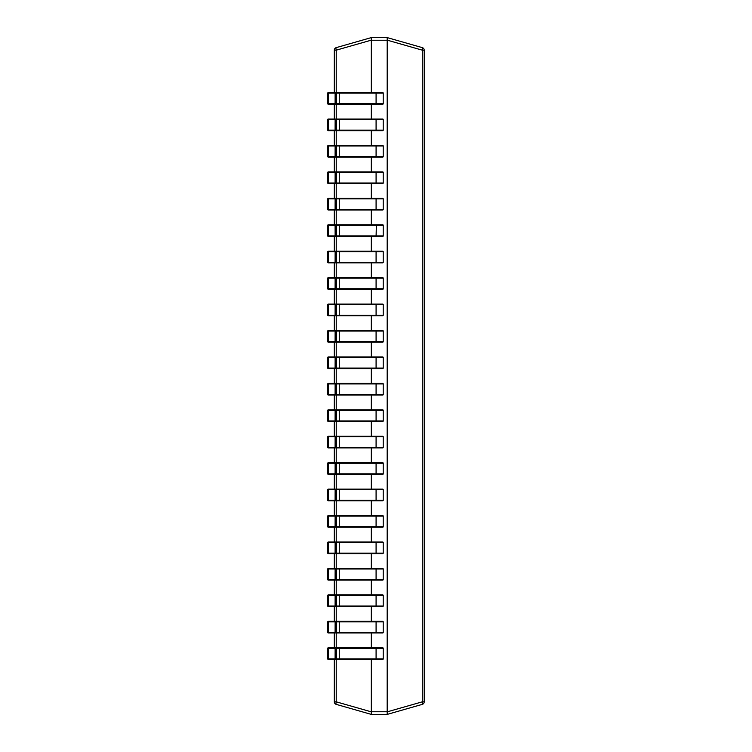 <?xml version="1.0" encoding="UTF-8"?>
<svg xmlns="http://www.w3.org/2000/svg" width="752" height="752" viewBox="0 0 752 752"><rect width="100%" height="100%" fill="white"/><g stroke="black" fill="none" stroke-linecap="round" stroke-linejoin="round"><path stroke-width="1.13" d="M371.328 659.41L371.328 711.759L387.186 711.759L387.195 714.4L422.286 704.37L387.195 714.4L371.319 714.4L336.229 704.37A2.641 2.641 0 0 1 334.311 701.832L334.311 659.41M334.311 647.773L328.276 647.773L334.311 647.773L334.311 632.968M334.311 621.34L328.276 621.34L334.311 621.34L334.311 606.535M334.311 594.898L328.276 594.898L334.311 594.898L334.311 580.093M334.311 568.465L328.276 568.465L334.311 568.465L334.311 553.66M334.311 542.023L328.276 542.023L334.311 542.023L334.311 527.218M334.311 515.59L328.276 515.59L334.311 515.59L334.311 500.785M334.311 489.157L334.311 474.343M334.311 462.715L328.276 462.715L334.311 462.715L334.311 447.91M334.311 436.273L328.276 436.273L334.311 436.273L334.311 421.468M334.311 409.84L328.276 409.84L334.311 409.84L334.311 395.035M334.311 383.398L328.276 383.398L334.311 383.398L334.311 368.593M334.311 356.965L328.276 356.965L334.311 356.965L334.311 342.16M334.311 330.523L328.276 330.523L334.311 330.523L334.311 315.718M334.311 304.09L328.276 304.09L334.311 304.09L334.311 289.285M334.311 277.657L328.276 277.657L334.311 277.657L334.311 262.843M334.311 251.215L328.276 251.215L334.311 251.215L334.311 236.41M335.918 236.41A0.526 0.526 -90 0 0 336.445 235.884L336.445 225.309L335.665 225.309L335.665 235.884L383.219 235.884A0.526 0.526 0 0 1 382.693 236.41L335.138 236.41L335.101 225.309L328.239 225.309L328.276 224.782L334.311 224.782L334.311 209.977M334.311 198.34L328.276 198.34L334.311 198.34L334.311 183.535M334.311 171.907L328.276 171.907L334.311 171.907L334.311 157.102M334.311 145.465L328.276 145.465L334.311 145.465L334.311 130.66M334.311 119.032L328.276 119.032L334.311 119.032L334.311 104.227M334.311 92.59L328.276 92.59L334.311 92.59L334.311 50.168A2.641 2.641 0 0 1 336.229 47.63L371.319 37.6L387.186 37.6L371.319 37.6L371.319 40.147L336.229 50.168A2.641 0.705 -105.9 0 1 336.229 47.63A2.641 2.641 0 0 0 334.311 50.168L336.229 50.168L336.229 92.59M387.186 711.759L387.195 40.147L422.286 50.168L424.203 50.168L424.203 701.832A2.641 2.641 0 0 1 422.286 704.37A2.641 0.705 -105.9 0 0 422.286 701.832L422.286 50.168A2.641 0.705 -74.1 0 0 422.286 47.63L387.186 37.6L422.286 47.63A2.641 2.641 0 0 1 424.203 50.168A2.641 2.641 0 0 0 422.286 47.63M387.186 40.241L371.328 40.241L371.328 92.59M371.328 104.227L371.328 119.023M371.328 130.66L371.328 145.465M371.328 157.102L371.328 171.907M371.328 183.535L371.328 198.34M371.328 209.977L371.328 224.773M371.328 236.41L371.328 251.215M371.328 262.843L371.328 277.648M371.328 289.285L371.328 304.09M371.328 315.727L371.328 330.523M371.328 342.16L371.328 356.965M371.328 368.593L371.328 383.398M371.328 395.035L371.328 409.84M371.328 421.468L371.328 436.273M371.328 447.91L371.328 462.715M371.328 474.343L371.328 489.148M371.328 500.785L371.328 515.59M371.328 527.218L371.328 542.023M371.328 553.66L371.328 568.465M371.328 580.093L371.328 594.898M371.328 606.535L371.328 621.34M371.328 632.968L371.328 647.773M336.229 659.41L336.229 701.832L334.311 701.832A2.641 2.641 0 0 0 336.229 704.37A2.641 0.705 -74.1 0 1 336.229 701.832L371.319 711.853L371.319 714.4L371.328 711.759M387.195 714.4L387.195 711.853L422.286 701.832L424.203 701.832A2.641 2.641 0 0 1 422.286 704.37M387.195 40.147L387.195 37.6M335.627 104.227L328.276 104.227L328.239 103.691L335.101 103.691L335.138 92.59L382.693 92.59A0.526 0.526 0 0 1 383.219 93.116L335.665 93.116L335.665 103.691L336.445 103.691L336.445 93.116A0.526 0.526 -90 0 0 335.918 92.59M335.627 130.66L328.276 130.66L328.239 130.134L335.101 130.134L335.138 119.023A0.526 0.526 -90 0 1 335.665 119.559L335.665 130.134L336.445 130.134L336.445 119.559L328.239 119.559L328.276 119.023A0.526 0.526 0 0 0 327.75 119.559L328.239 119.559L328.239 130.134L327.75 130.134L327.75 119.559L327.75 130.134A0.526 0.526 -90 0 0 328.276 130.66L335.138 130.66L335.665 130.134A0.526 0.526 -90 0 1 335.138 130.66L335.918 130.66A0.526 0.526 -90 0 0 336.445 130.134L339.547 130.134L339.547 119.559L336.445 119.559A0.526 0.526 -90 0 0 335.918 119.023M335.627 157.102L328.276 157.102L328.239 156.566L335.101 156.566L335.138 145.465L382.693 145.465A0.526 0.526 0 0 1 383.219 145.991L335.665 145.991L335.665 156.566L336.445 156.566L336.445 145.991A0.526 0.526 -90 0 0 335.918 145.465M335.627 183.535L328.276 183.535L328.239 183.009L335.101 183.009L335.138 171.907L382.693 171.907A0.526 0.526 0 0 1 383.219 172.434L335.665 172.434L335.665 183.009L336.445 183.009L336.445 172.434A0.526 0.526 -90 0 0 335.918 171.907M335.627 209.977L328.276 209.977L328.239 209.441L335.101 209.441L335.138 198.34L382.693 198.34A0.526 0.526 0 0 1 383.219 198.866L335.665 198.866L335.665 209.441L336.445 209.441L336.445 198.866A0.526 0.526 -90 0 0 335.918 198.34M339.265 236.41L339.547 225.309L336.445 225.309A0.526 0.526 -90 0 0 335.918 224.782L329.056 224.782M335.627 236.41L328.276 236.41L328.239 235.884L335.665 235.884A0.526 0.526 -90 0 1 335.138 236.41L328.276 236.41A0.526 0.526 -90 0 1 327.75 235.884L327.75 225.309A0.526 0.526 0 0 1 328.276 224.773M329.056 224.773L334.311 224.773M335.627 262.843L328.276 262.843L328.239 262.316L335.101 262.316L335.138 251.215L382.693 251.215A0.526 0.526 0 0 1 383.219 251.741L335.665 251.741L335.665 262.316L336.445 262.316L336.445 251.741A0.526 0.526 -90 0 0 335.918 251.215M335.627 289.285L328.276 289.285L328.239 288.759L335.101 288.759L335.138 277.657L382.693 277.657A0.526 0.526 0 0 1 383.219 278.184L335.665 278.184L335.665 288.759L336.445 288.759L336.445 278.184A0.526 0.526 -90 0 0 335.918 277.657M335.627 315.718L328.276 315.718L328.239 315.191L335.101 315.191L335.138 304.09L382.693 304.09A0.526 0.526 0 0 1 383.219 304.616L335.665 304.616L335.665 315.191L336.445 315.191L336.445 304.616A0.526 0.526 -90 0 0 335.918 304.09M335.627 342.16L328.276 342.16L328.239 341.634L335.101 341.634L335.138 330.523L382.693 330.523A0.526 0.526 0 0 1 383.219 331.059L335.665 331.059L335.665 341.634L336.445 341.634L336.445 331.059A0.526 0.526 -90 0 0 335.918 330.523M335.627 368.593L328.276 368.593L328.239 368.066L335.101 368.066L335.138 356.965L382.693 356.965A0.526 0.526 0 0 1 383.219 357.491L335.665 357.491L335.665 368.066L336.445 368.066L336.445 357.491A0.526 0.526 -90 0 0 335.918 356.965M335.627 395.035L328.276 395.035L328.239 394.509L335.101 394.509L335.138 383.398L382.693 383.398A0.526 0.526 0 0 1 383.219 383.934L335.665 383.934L335.665 394.509L336.445 394.509L336.445 383.934A0.526 0.526 -90 0 0 335.918 383.398M335.627 421.468L328.276 421.468L328.239 420.941L335.101 420.941L335.138 409.84L382.693 409.84A0.526 0.526 0 0 1 383.219 410.366L335.665 410.366L335.665 420.941L336.445 420.941L336.445 410.366A0.526 0.526 -90 0 0 335.918 409.84M335.627 447.91L328.276 447.91L328.239 447.384L335.101 447.384L335.138 436.273L382.693 436.273A0.526 0.526 0 0 1 383.219 436.809L335.665 436.809L335.665 447.384L336.445 447.384L336.445 436.809A0.526 0.526 -90 0 0 335.918 436.273M335.627 474.343L328.276 474.343L328.239 473.816L335.101 473.816L335.138 462.715L382.693 462.715A0.526 0.526 0 0 1 383.219 463.241L335.665 463.241L335.665 473.816L336.445 473.816L336.445 463.241A0.526 0.526 -90 0 0 335.918 462.715M334.311 489.148L328.276 489.148L334.311 489.148M335.627 500.785L328.276 500.785L328.239 500.259L335.101 500.259L335.138 489.148L382.693 489.148A0.526 0.526 0 0 1 383.219 489.684L335.665 489.684L335.665 500.259L336.445 500.259L336.445 489.684A0.526 0.526 -90 0 0 335.918 489.148M375.821 527.218L328.276 527.218L328.239 526.691L335.101 526.691L335.138 515.59L382.693 515.59A0.526 0.526 0 0 1 383.219 516.116L335.665 516.116L335.665 526.691L336.445 526.691L336.445 516.116A0.526 0.526 -90 0 0 335.918 515.59M375.821 553.66L328.276 553.66L328.239 553.134L335.101 553.134L335.138 542.023L382.693 542.023A0.526 0.526 0 0 1 383.219 542.559L335.665 542.559L335.665 553.134L336.445 553.134L336.445 542.559A0.526 0.526 -90 0 0 335.918 542.023M375.821 580.093L328.276 580.093L328.239 579.566L335.101 579.566L335.138 568.465L382.693 568.465A0.526 0.526 0 0 1 383.219 568.991L335.665 568.991L335.665 579.566L336.445 579.566L336.445 568.991A0.526 0.526 -90 0 0 335.918 568.465M375.821 606.535L328.276 606.535L328.239 606.009L335.101 606.009L335.138 594.898L382.693 594.898A0.526 0.526 0 0 1 383.219 595.434L335.665 595.434L335.665 606.009L336.445 606.009L336.445 595.434A0.526 0.526 -90 0 0 335.918 594.898M375.821 632.968L328.276 632.968L328.239 632.441L335.101 632.441L335.138 621.34L382.693 621.34A0.526 0.526 0 0 1 383.219 621.866L335.665 621.866L335.665 632.441L336.445 632.441L336.445 621.866A0.526 0.526 -90 0 0 335.918 621.34M372.456 659.41L328.276 659.41L328.239 658.884L335.101 658.884L335.138 647.773L382.693 647.773A0.526 0.526 0 0 1 383.219 648.309L335.665 648.309L335.665 658.884L336.445 658.884L336.445 648.309A0.526 0.526 -90 0 0 335.918 647.773M335.138 92.59A0.526 0.526 -90 0 1 335.665 93.116L327.75 93.116L327.75 103.691L327.75 93.116A0.526 0.526 0 0 1 328.276 92.59L335.627 92.59M335.918 104.227A0.526 0.526 -90 0 0 336.445 103.691L383.219 103.691A0.526 0.526 0 0 1 382.693 104.227L328.276 104.227A0.526 0.526 -90 0 1 327.75 103.691L328.239 103.691L328.276 92.59M382.693 104.227A0.526 0.526 0 0 0 383.219 103.691L383.219 93.116A0.526 0.526 0 0 0 382.693 92.59M335.138 104.227L335.665 103.691A0.526 0.526 -90 0 1 335.138 104.227M328.276 119.032L382.693 119.032M339.265 130.66L339.547 130.134L383.219 130.134A0.526 0.526 0 0 1 382.693 130.66L335.918 130.66M335.627 119.032L335.138 119.032M382.693 130.66A0.526 0.526 0 0 0 383.219 130.134L383.219 119.559A0.526 0.526 0 0 0 382.693 119.023A0.526 0.526 0 0 1 383.219 119.559L339.547 119.559L339.265 119.023M335.138 145.465A0.526 0.526 -90 0 1 335.665 145.991L327.75 145.991L327.75 156.566L327.75 145.991A0.526 0.526 0 0 1 328.276 145.465L335.627 145.465M335.918 157.102A0.526 0.526 -90 0 0 336.445 156.566L383.219 156.566A0.526 0.526 0 0 1 382.693 157.102L328.276 157.102A0.526 0.526 -90 0 1 327.75 156.566L328.239 156.566L328.276 145.465M382.693 157.102A0.526 0.526 0 0 0 383.219 156.566L383.219 145.991A0.526 0.526 0 0 0 382.693 145.465M335.138 157.102L335.665 156.566A0.526 0.526 -90 0 1 335.138 157.102M335.138 171.907A0.526 0.526 -90 0 1 335.665 172.434L327.75 172.434L327.75 183.009L327.75 172.434A0.526 0.526 0 0 1 328.276 171.907L335.627 171.907M335.918 183.535A0.526 0.526 -90 0 0 336.445 183.009L383.219 183.009A0.526 0.526 0 0 1 382.693 183.535L328.276 183.535A0.526 0.526 -90 0 1 327.75 183.009L328.239 183.009L328.276 171.907M382.693 183.535A0.526 0.526 0 0 0 383.219 183.009L383.219 172.434A0.526 0.526 0 0 0 382.693 171.907M335.138 183.535L335.665 183.009A0.526 0.526 -90 0 1 335.138 183.535M335.138 198.34A0.526 0.526 -90 0 1 335.665 198.866L327.75 198.866L327.75 209.441L327.75 198.866A0.526 0.526 0 0 1 328.276 198.34L335.627 198.34M335.918 209.977A0.526 0.526 -90 0 0 336.445 209.441L383.219 209.441A0.526 0.526 0 0 1 382.693 209.977L328.276 209.977A0.526 0.526 -90 0 1 327.75 209.441L328.239 209.441L328.276 198.34M382.693 209.977A0.526 0.526 0 0 0 383.219 209.441L383.219 198.866A0.526 0.526 0 0 0 382.693 198.34M335.138 209.977L335.665 209.441A0.526 0.526 -90 0 1 335.138 209.977M335.627 224.773L335.101 225.309L335.665 225.309A0.526 0.526 -90 0 0 335.138 224.773M335.918 224.773L339.265 224.773L339.547 225.309L376.367 225.309L376.085 224.782L339.265 224.782M382.693 236.41A0.526 0.526 0 0 0 383.219 235.884L383.219 225.309A0.526 0.526 0 0 0 382.693 224.773L376.085 224.773M335.138 251.215A0.526 0.526 -90 0 1 335.665 251.741L327.75 251.741L327.75 262.316L327.75 251.741A0.526 0.526 0 0 1 328.276 251.215L335.627 251.215M335.918 262.843A0.526 0.526 -90 0 0 336.445 262.316L383.219 262.316A0.526 0.526 0 0 1 382.693 262.843L328.276 262.843A0.526 0.526 -90 0 1 327.75 262.316L328.239 262.316L328.276 251.215M382.693 262.843A0.526 0.526 0 0 0 383.219 262.316L383.219 251.741A0.526 0.526 0 0 0 382.693 251.215M335.138 262.843L335.665 262.316A0.526 0.526 -90 0 1 335.138 262.843M335.138 277.657A0.526 0.526 -90 0 1 335.665 278.184L327.75 278.184L327.75 288.759L327.75 278.184A0.526 0.526 0 0 1 328.276 277.657L335.627 277.657M335.918 289.285A0.526 0.526 -90 0 0 336.445 288.759L383.219 288.759A0.526 0.526 0 0 1 382.693 289.285L328.276 289.285A0.526 0.526 -90 0 1 327.75 288.759L328.239 288.759L328.276 277.657M382.693 289.285A0.526 0.526 0 0 0 383.219 288.759L383.219 278.184A0.526 0.526 0 0 0 382.693 277.657M335.138 289.285L335.665 288.759A0.526 0.526 -90 0 1 335.138 289.285M335.138 304.09A0.526 0.526 -90 0 1 335.665 304.616L327.75 304.616L327.75 315.191L327.75 304.616A0.526 0.526 0 0 1 328.276 304.09L335.627 304.09M335.918 315.718A0.526 0.526 -90 0 0 336.445 315.191L383.219 315.191A0.526 0.526 0 0 1 382.693 315.718L328.276 315.718A0.526 0.526 -90 0 1 327.75 315.191L328.239 315.191L328.276 304.09M382.693 315.718A0.526 0.526 0 0 0 383.219 315.191L383.219 304.616A0.526 0.526 0 0 0 382.693 304.09M335.138 315.718L335.665 315.191A0.526 0.526 -90 0 1 335.138 315.718M335.138 330.523A0.526 0.526 -90 0 1 335.665 331.059L327.75 331.059L327.75 341.634L327.75 331.059A0.526 0.526 0 0 1 328.276 330.523L335.627 330.523M335.918 342.16A0.526 0.526 -90 0 0 336.445 341.634L383.219 341.634A0.526 0.526 0 0 1 382.693 342.16L328.276 342.16A0.526 0.526 -90 0 1 327.75 341.634L328.239 341.634L328.276 330.523M382.693 342.16A0.526 0.526 0 0 0 383.219 341.634L383.219 331.059A0.526 0.526 0 0 0 382.693 330.523M335.138 342.16L335.665 341.634A0.526 0.526 -90 0 1 335.138 342.16M335.138 356.965A0.526 0.526 -90 0 1 335.665 357.491L327.75 357.491L327.75 368.066L327.75 357.491A0.526 0.526 0 0 1 328.276 356.965L335.627 356.965M335.918 368.593A0.526 0.526 -90 0 0 336.445 368.066L383.219 368.066A0.526 0.526 0 0 1 382.693 368.593L328.276 368.593A0.526 0.526 -90 0 1 327.75 368.066L328.239 368.066L328.276 356.965M382.693 368.593A0.526 0.526 0 0 0 383.219 368.066L383.219 357.491A0.526 0.526 0 0 0 382.693 356.965M335.138 368.593L335.665 368.066A0.526 0.526 -90 0 1 335.138 368.593M335.138 383.398A0.526 0.526 -90 0 1 335.665 383.934L327.75 383.934L327.75 394.509L327.75 383.934A0.526 0.526 0 0 1 328.276 383.398L335.627 383.398M335.918 395.035A0.526 0.526 -90 0 0 336.445 394.509L383.219 394.509A0.526 0.526 0 0 1 382.693 395.035L328.276 395.035A0.526 0.526 -90 0 1 327.75 394.509L328.239 394.509L328.276 383.398M382.693 395.035A0.526 0.526 0 0 0 383.219 394.509L383.219 383.934A0.526 0.526 0 0 0 382.693 383.398M335.138 395.035L335.665 394.509A0.526 0.526 -90 0 1 335.138 395.035M335.138 409.84A0.526 0.526 -90 0 1 335.665 410.366L327.75 410.366L327.75 420.941L327.75 410.366A0.526 0.526 0 0 1 328.276 409.84L335.627 409.84M335.918 421.468A0.526 0.526 -90 0 0 336.445 420.941L383.219 420.941A0.526 0.526 0 0 1 382.693 421.468L328.276 421.468A0.526 0.526 -90 0 1 327.75 420.941L328.239 420.941L328.276 409.84M382.693 421.468A0.526 0.526 0 0 0 383.219 420.941L383.219 410.366A0.526 0.526 0 0 0 382.693 409.84M335.138 421.468L335.665 420.941A0.526 0.526 -90 0 1 335.138 421.468M335.138 436.273A0.526 0.526 -90 0 1 335.665 436.809L327.75 436.809L327.75 447.384L327.75 436.809A0.526 0.526 0 0 1 328.276 436.273L335.627 436.273M335.918 447.91A0.526 0.526 -90 0 0 336.445 447.384L383.219 447.384A0.526 0.526 0 0 1 382.693 447.91L328.276 447.91A0.526 0.526 -90 0 1 327.75 447.384L328.239 447.384L328.276 436.273M382.693 447.91A0.526 0.526 0 0 0 383.219 447.384L383.219 436.809A0.526 0.526 0 0 0 382.693 436.273M335.138 447.91L335.665 447.384A0.526 0.526 -90 0 1 335.138 447.91M335.138 462.715A0.526 0.526 -90 0 1 335.665 463.241L327.75 463.241L327.75 473.816L327.75 463.241A0.526 0.526 0 0 1 328.276 462.715L335.627 462.715M335.918 474.343A0.526 0.526 -90 0 0 336.445 473.816L383.219 473.816A0.526 0.526 0 0 1 382.693 474.343L328.276 474.343A0.526 0.526 -90 0 1 327.75 473.816L328.239 473.816L328.276 462.715M382.693 474.343A0.526 0.526 0 0 0 383.219 473.816L383.219 463.241A0.526 0.526 0 0 0 382.693 462.715M335.138 474.343L335.665 473.816A0.526 0.526 -90 0 1 335.138 474.343M335.138 489.148A0.526 0.526 -90 0 1 335.665 489.684L327.75 489.684L327.75 500.259L327.75 489.684A0.526 0.526 0 0 1 328.276 489.148L335.627 489.148M335.918 500.785A0.526 0.526 -90 0 0 336.445 500.259L383.219 500.259A0.526 0.526 0 0 1 382.693 500.785L328.276 500.785A0.526 0.526 -90 0 1 327.75 500.259L328.239 500.259L328.276 489.148M382.693 500.785A0.526 0.526 0 0 0 383.219 500.259L383.219 489.684A0.526 0.526 0 0 0 382.693 489.148M335.138 500.785L335.665 500.259A0.526 0.526 -90 0 1 335.138 500.785M335.138 515.59A0.526 0.526 -90 0 1 335.665 516.116L327.75 516.116L327.75 526.691L327.75 516.116A0.526 0.526 0 0 1 328.276 515.59L335.627 515.59M335.918 527.218A0.526 0.526 -90 0 0 336.445 526.691L383.219 526.691A0.526 0.526 0 0 1 382.693 527.218L328.276 527.218A0.526 0.526 -90 0 1 327.75 526.691L328.239 526.691L328.276 515.59M382.693 527.218A0.526 0.526 0 0 0 383.219 526.691L383.219 516.116A0.526 0.526 0 0 0 382.693 515.59M335.138 527.218L335.665 526.691A0.526 0.526 -90 0 1 335.138 527.218M335.138 542.023A0.526 0.526 -90 0 1 335.665 542.559L327.75 542.559L327.75 553.134L327.75 542.559A0.526 0.526 0 0 1 328.276 542.023L335.627 542.023M335.918 553.66A0.526 0.526 -90 0 0 336.445 553.134L383.219 553.134A0.526 0.526 0 0 1 382.693 553.66L328.276 553.66A0.526 0.526 -90 0 1 327.75 553.134L328.239 553.134L328.276 542.023M382.693 553.66A0.526 0.526 0 0 0 383.219 553.134L383.219 542.559A0.526 0.526 0 0 0 382.693 542.023M335.138 553.66L335.665 553.134A0.526 0.526 -90 0 1 335.138 553.66M335.138 568.465A0.526 0.526 -90 0 1 335.665 568.991L327.75 568.991L327.75 579.566L327.75 568.991A0.526 0.526 0 0 1 328.276 568.465L335.627 568.465M335.918 580.093A0.526 0.526 -90 0 0 336.445 579.566L383.219 579.566A0.526 0.526 0 0 1 382.693 580.093L328.276 580.093A0.526 0.526 -90 0 1 327.75 579.566L328.239 579.566L328.276 568.465M382.693 580.093A0.526 0.526 0 0 0 383.219 579.566L383.219 568.991A0.526 0.526 0 0 0 382.693 568.465M335.138 580.093L335.665 579.566A0.526 0.526 -90 0 1 335.138 580.093M335.918 606.535A0.526 0.526 -90 0 0 336.445 606.009L383.219 606.009A0.526 0.526 0 0 1 382.693 606.535L328.276 606.535A0.526 0.526 -90 0 1 327.75 606.009L328.239 606.009L328.239 595.434L327.75 595.434L327.75 606.009L327.75 595.434A0.526 0.526 0 0 1 328.276 594.898L335.138 594.898A0.526 0.526 -90 0 1 335.665 595.434L328.239 595.434L328.276 594.898M382.693 606.535A0.526 0.526 0 0 0 383.219 606.009L383.219 595.434A0.526 0.526 0 0 0 382.693 594.898M335.138 606.535L335.665 606.009A0.526 0.526 -90 0 1 335.138 606.535M335.918 632.968A0.526 0.526 -90 0 0 336.445 632.441L383.219 632.441A0.526 0.526 0 0 1 382.693 632.968L328.276 632.968A0.526 0.526 -90 0 1 327.75 632.441L328.239 632.441L328.239 621.866L327.75 621.866L327.75 632.441L327.75 621.866A0.526 0.526 0 0 1 328.276 621.34L335.138 621.34A0.526 0.526 -90 0 1 335.665 621.866L328.239 621.866L328.276 621.34M382.693 632.968A0.526 0.526 0 0 0 383.219 632.441L383.219 621.866A0.526 0.526 0 0 0 382.693 621.34M335.138 632.968L335.665 632.441A0.526 0.526 -90 0 1 335.138 632.968M335.918 659.41A0.526 0.526 -90 0 0 336.445 658.884L383.219 658.884A0.526 0.526 0 0 1 382.693 659.41L328.276 659.41A0.526 0.526 -90 0 1 327.75 658.884L328.239 658.884L328.239 648.309L327.75 648.309L327.75 658.884L327.75 648.309A0.526 0.526 0 0 1 328.276 647.773L335.138 647.773A0.526 0.526 -90 0 1 335.665 648.309L328.239 648.309L328.276 647.773M382.693 659.41A0.526 0.526 0 0 0 383.219 658.884L383.219 648.309A0.526 0.526 0 0 0 382.693 647.773M335.138 659.41L335.665 658.884A0.526 0.526 -90 0 1 335.138 659.41M424.25 573.56L424.203 579.989M424.25 579.989L424.203 582.067M424.203 572.902L424.203 560.823M424.203 512.544L424.203 548.922M424.25 549.289L424.203 557.599M424.25 557.599L424.203 559.469M424.203 497.138L424.203 511.651M424.203 595.283L424.203 668.453M336.229 104.227L336.229 119.032M336.229 130.66L336.229 145.465M336.229 157.102L336.229 171.907M336.229 183.535L336.229 198.34M336.229 209.968L336.229 224.782M336.229 236.41L336.229 251.215M336.229 262.843L336.229 277.657M336.229 289.285L336.229 304.09M336.229 315.718L336.229 330.523M336.229 342.16L336.229 356.965M336.229 368.593L336.229 383.398M336.229 395.035L336.229 409.84M336.229 421.468L336.229 436.273M336.229 447.91L336.229 462.715M336.229 474.343L336.229 489.148M336.229 500.785L336.229 515.59M336.229 527.218L336.229 542.023M336.229 553.66L336.229 568.465M336.229 580.093L336.229 594.898M336.229 606.535L336.229 621.34M336.229 632.968L336.229 647.773M339.265 104.227L339.265 92.59M376.085 104.227L376.085 92.59M376.085 130.66L376.085 119.023M327.75 130.134L327.75 130.134A0.526 0.526 0 0 0 328.276 130.66M339.265 157.102L339.265 145.465M376.085 157.102L376.085 145.465M339.265 183.535L339.265 171.907M376.085 183.535L376.085 171.907M339.265 209.977L339.265 198.34M376.085 209.977L376.085 198.34M376.085 236.41L376.367 225.309L383.219 225.309A0.526 0.526 0 0 0 382.693 224.773M327.75 235.884L327.75 225.309L328.239 225.309L328.239 235.884L327.75 235.884A0.526 0.526 0 0 0 328.276 236.41M339.265 262.843L339.265 251.215M376.085 262.843L376.085 251.215M339.265 289.285L339.265 277.657M376.085 289.285L376.085 277.657M339.265 315.718L339.265 304.09M376.085 315.718L376.085 304.09M339.265 342.16L339.265 330.523M376.085 342.16L376.085 330.523M339.265 368.593L339.265 356.965M376.085 368.593L376.085 356.965M339.265 395.035L339.265 383.398M376.085 395.035L376.085 383.398M339.265 421.468L339.265 409.84M376.085 421.468L376.085 409.84M339.265 447.91L339.265 436.273M376.085 447.91L376.085 436.273M339.265 474.343L339.265 462.715M376.085 474.343L376.085 462.715M339.265 500.785L339.265 489.148M376.085 500.785L376.085 489.148M339.265 527.218L339.265 515.59M376.085 527.218L376.085 515.59M339.265 553.66L339.265 542.023M376.085 553.66L376.085 542.023M339.265 580.093L339.265 568.465M376.085 580.093L376.085 568.465M339.265 606.535L339.265 594.898M376.085 606.535L376.085 594.898M339.265 632.968L339.265 621.34M376.085 632.968L376.085 621.34M339.265 659.41L339.265 647.773M376.085 659.41L376.085 647.773M327.75 103.691A0.526 0.526 0 0 0 328.276 104.227M327.75 156.566A0.526 0.526 0 0 0 328.276 157.102M327.75 183.009A0.526 0.526 0 0 0 328.276 183.535M327.75 209.441A0.526 0.526 0 0 0 328.276 209.977M327.75 262.316A0.526 0.526 0 0 0 328.276 262.843M327.75 288.759A0.526 0.526 0 0 0 328.276 289.285M327.75 315.191A0.526 0.526 0 0 0 328.276 315.718M327.75 341.634A0.526 0.526 0 0 0 328.276 342.16M327.75 368.066A0.526 0.526 0 0 0 328.276 368.593M327.75 394.509A0.526 0.526 0 0 0 328.276 395.035M327.75 420.941A0.526 0.526 0 0 0 328.276 421.468M327.75 447.384A0.526 0.526 0 0 0 328.276 447.91M327.75 473.816A0.526 0.526 0 0 0 328.276 474.343M327.75 500.259A0.526 0.526 0 0 0 328.276 500.785M327.75 526.691A0.526 0.526 0 0 0 328.276 527.218M327.75 553.134A0.526 0.526 0 0 0 328.276 553.66M327.75 579.566A0.526 0.526 0 0 0 328.276 580.093M327.75 606.009A0.526 0.526 0 0 0 328.276 606.535M327.75 632.441A0.526 0.526 0 0 0 328.276 632.968M327.75 658.884A0.526 0.526 0 0 0 328.276 659.41"/></g></svg>
